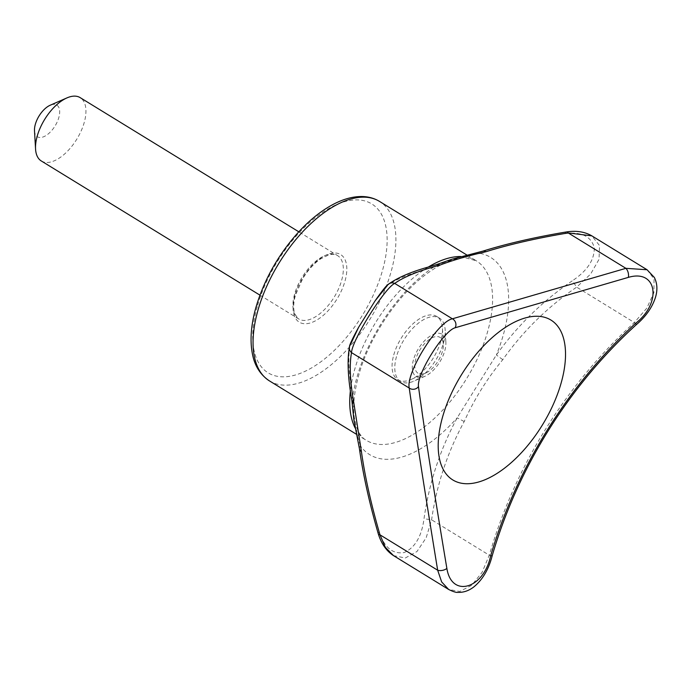 <?xml version="1.0" encoding="UTF-8"?>
<svg xmlns="http://www.w3.org/2000/svg" width="690" height="690" viewBox="0 0 690 690"><rect width="100%" height="100%" fill="white"/><g stroke="black" fill="none" stroke-linecap="round" stroke-linejoin="round"><path stroke-width="0.52" stroke-dasharray="3.45 2.59" d="M34.5 130.815A18.578 9.427 121.5 0 0 46.549 135.188A18.578 9.427 121.5 0 0 59.564 113.988A18.578 9.427 121.5 0 0 50.206 105.225M393.481 555.597L405.28 558.012L416.967 551.534L426.179 537.752L431.604 519.803C436.572 485.113 447.43 452.355 464.206 421.538C474.272 399.2 487.123 378.577 502.769 359.688C523.046 331.079 547.679 306.895 576.668 287.144L590.606 274.094L599.006 259.371L599.567 245.623L591.856 235.877M647.056 269.747L654.034 278.933L653.913 292.655L646.797 308.171L634.352 322.541C565.938 384.615 515.171 466.052 489.296 555.209L482.06 572.381L471.624 585.344L459.713 591.468L448.621 589.441M636.352 324.636L634.352 322.541L576.668 287.144L572.381 280.77C542.72 300.9 517.388 325.628 496.369 354.962L457.168 417.838C440.108 449.518 429.051 483.155 424.014 518.742C421.65 536.484 415.018 547.757 404.116 552.569C392.627 554.363 384.296 547.446 379.112 531.809C370.151 500.405 363.94 471.788 360.49 445.964C355.065 429.723 352.504 413.31 352.806 396.724C348.786 374.739 347.855 357.653 350.02 345.457A6.193 5.822 -167.1 0 0 349.468 346.889M388.712 284.03A6.193 5.865 52.3 0 0 387.556 285.246C397.061 278.656 412.422 272.602 433.631 267.099C448.224 259.88 463.852 255.335 480.516 253.454C504.795 245.726 532.965 239.111 565.024 233.625A6.193 2.605 81.2 0 1 566.456 231.935M565.024 233.625C581.153 231.538 590.899 236.153 594.254 247.46C594.659 259.638 587.371 270.739 572.381 280.77M492.125 555.976L489.296 555.209L431.604 519.803L424.014 518.742M464.206 421.538L457.168 417.838A115.687 58.719 121.5 0 1 360.49 445.964A6.193 4.261 170.9 0 0 359.464 448.931M378.258 533.715A6.193 2.518 163.1 0 1 379.112 531.809M502.769 359.688L496.369 354.962A115.687 58.719 121.5 0 0 480.516 253.454A6.193 4.338 73.9 0 1 482.853 251.134M351.831 400.062A6.193 4.882 171.4 0 1 352.806 396.724A115.687 58.719 121.5 0 1 356.954 377.301A115.687 58.719 121.5 0 1 433.631 267.099A6.193 4.951 73.7 0 1 436.347 264.667M41.297 160.968A37.157 18.854 121.5 0 0 76.806 139.164A37.157 18.854 121.5 0 0 80.161 97.626M393.757 354.936A37.157 18.854 -58.5 0 1 436.701 316.425A37.157 18.854 -58.5 0 1 442.437 328.311A37.157 18.854 -58.5 0 1 440.781 341.257A37.157 18.854 -58.5 0 1 411.033 379.491A37.157 18.854 -58.5 0 1 397.837 379.759A37.157 18.854 -58.5 0 1 393.757 354.936M396.483 356.609A37.157 18.854 121.5 0 0 400.562 381.432A37.157 18.854 121.5 0 0 413.759 381.173A37.157 18.854 121.5 0 0 445.171 329.984A37.157 18.854 121.5 0 0 439.427 318.099A37.157 18.854 121.5 0 0 396.483 356.609M442.411 351.477A21.054 10.686 -58.5 0 1 425.558 373.143A21.054 10.686 -58.5 0 1 414.949 363.216A21.054 10.686 -58.5 0 1 429.697 339.187A21.054 10.686 -58.5 0 1 443.351 344.138A21.054 10.686 -58.5 0 1 442.411 351.477M413.413 359.913A24.771 12.575 121.5 0 0 424.937 376.283A24.771 12.575 121.5 0 0 445.869 342.162A24.771 12.575 121.5 0 0 431.681 335.193A24.771 12.575 121.5 0 0 413.413 359.913M294.613 294.095A37.157 18.854 121.5 0 0 298.692 318.927A37.157 18.854 121.5 0 0 334.202 297.114A37.157 18.854 121.5 0 0 337.557 255.585A37.157 18.854 121.5 0 0 294.613 294.095M294.872 295.665A39.632 20.114 121.5 0 0 324.059 314.7A39.632 20.114 121.5 0 0 340.912 254.739A39.632 20.114 121.5 0 0 294.872 295.665M428.283 267.065A105.277 53.432 121.5 0 0 354.565 369.875A105.277 53.432 121.5 0 0 350.425 390.376M355.272 428.248A105.277 53.432 121.5 0 0 366.123 440.22A105.277 53.432 121.5 0 0 466.725 378.439A105.277 53.432 121.5 0 0 476.247 260.768A105.277 53.432 121.5 0 0 460.937 256.525M257.249 306.61A99.084 50.284 121.5 0 0 330.225 354.203A99.084 50.284 121.5 0 0 372.359 204.3A99.084 50.284 121.5 0 0 257.249 306.61M269.428 380.889A105.277 53.432 121.5 0 0 370.03 319.108A105.277 53.432 121.5 0 0 379.552 201.437M259.94 295.147L298.692 318.927L295.173 314.674L294.069 310.983C293.285 306.705 293.742 301.452 295.432 295.225L302.643 278.777C307.93 270.109 313.933 263.468 320.66 258.879L328.388 255.059C332.433 253.989 335.487 254.162 337.557 255.585L298.813 231.805M356.523 434.329L366.123 440.22C362.103 437.986 358.86 433.475 356.402 426.696L354.298 417.372C352.745 405.772 354.194 391.817 358.653 375.507C368.684 338.428 396.586 296.424 425.178 274.974C444.282 260.553 458.341 257.387 465.638 257.862L476.247 260.768L466.906 255.041M439.427 318.099L436.701 316.425M400.562 381.432L397.837 379.759M443.351 344.138L442.437 328.311M425.558 373.143L411.033 379.491M445.869 342.162L445.171 329.984M424.937 376.283L413.759 381.173"/><path stroke-width="1.03" d="M298.813 231.805L80.161 97.626A37.157 18.854 121.5 0 0 66.965 97.894L50.206 105.225A18.578 9.427 121.5 0 0 35.328 124.347A18.578 9.427 121.5 0 0 34.5 130.815L35.561 149.075A37.157 18.854 121.5 0 0 41.297 160.968L259.94 295.147M439.789 265.15A6.193 4.951 73.7 0 0 436.347 264.667L428.87 266.892C411.395 271.739 398.009 277.449 388.712 284.03A6.193 5.865 52.3 0 1 394.697 283.409L452.381 318.806L625.89 268.332L647.056 269.747L591.848 235.868L568.198 232.927C536.941 238.119 509.513 244.389 485.907 251.738C467.958 255.8 452.58 260.268 439.789 265.15C419.072 270.704 404.038 276.785 394.697 283.409C384.554 288.11 351.857 340.489 351.529 352.633C349.278 364.613 350.046 381.406 353.841 403.02L361.396 451.441A6.193 4.261 170.9 0 1 359.464 448.931L359.464 448.931C363.009 474.323 369.271 502.587 378.258 533.715C381.311 543.694 386.383 550.982 393.481 555.597L448.621 589.441L441.643 581.903L437.667 570.225C424.962 492.548 415.018 428.783 409.222 388.039C405.755 372.833 437.589 321.695 452.381 318.806A6.193 5.675 69.8 0 1 455.115 327.785C443.644 330.786 416.553 374.187 418.476 386.538C423.979 427.533 433.95 491.401 446.87 568.396A6.193 3.105 168.8 0 1 437.667 570.225L379.983 534.819A6.193 2.518 163.1 0 1 378.258 533.715M591.856 235.877L591.848 235.868C584.766 231.745 576.305 230.434 566.456 231.935A6.193 2.605 81.2 0 1 568.198 232.927L625.89 268.332A6.193 3.2 75.6 0 1 628.297 277.397L455.115 327.785M446.87 568.396C451.51 598.316 483.888 589.019 490.693 555.648C516.853 467.277 567.698 385.693 635.481 323.412C662.331 302.772 657.13 268.712 628.297 277.397M635.481 323.412L636.352 324.636C645.84 316.563 652.214 307.447 655.5 297.287C657.691 289.964 657.294 283.349 654.336 277.44L647.056 269.747M442.488 417.269A93.814 47.619 121.5 0 0 490.573 477.144A93.814 47.619 121.5 0 0 563.678 372.41A93.814 47.619 121.5 0 0 521.045 319.323A93.814 47.619 121.5 0 0 442.488 417.269M361.396 451.441C364.881 476.376 371.073 504.166 379.983 534.819L385.339 547.308L393.481 555.597M436.347 264.667L451.864 259.25L482.853 251.134A6.193 4.338 73.9 0 1 485.907 251.738M353.841 403.02A6.193 4.882 171.4 0 1 351.831 400.062L353.884 419.805L359.464 448.931M418.476 386.538A6.193 5.623 -4.1 0 1 409.222 388.039L351.529 352.633A6.193 5.822 -167.1 0 1 349.468 346.889C347.087 360.171 347.872 377.896 351.831 400.062M350.02 345.457L358.662 327.215L375.006 300.969L387.556 285.246M490.693 555.648L492.125 555.976C517.88 467.449 569.017 385.848 636.352 324.636M66.965 97.894A37.157 18.854 121.5 0 0 37.217 136.137A37.157 18.854 121.5 0 0 35.561 149.075M350.425 390.376A105.277 53.432 121.5 0 0 355.272 428.248M460.937 256.525A105.277 53.432 121.5 0 0 428.283 267.065M257.879 310.543A105.277 53.432 121.5 0 0 269.428 380.889C257.887 373.238 254.101 362.112 252.661 355.152C249.754 341.481 250.815 325.671 255.835 307.723C264.011 279.916 278.199 254.765 298.399 232.263C309.81 219.843 321.575 210.467 333.693 204.119C343.473 199.03 352.797 196.503 361.655 196.521C368.288 196.59 374.256 198.22 379.552 201.437A105.277 53.432 121.5 0 0 257.879 310.543M482.853 251.134C506.891 243.656 534.759 237.256 566.456 231.935M388.712 284.03C386.952 284.789 382.381 290.438 375.006 300.969L358.662 327.215C352.331 338.859 349.269 345.414 349.468 346.889M448.621 589.441C453.037 591.632 456.133 592.615 457.901 592.374C463.602 592.581 468.976 590.718 474.013 586.776C482.698 579.522 488.736 569.259 492.125 555.976M466.906 255.041L379.552 201.437M356.523 434.329L269.428 380.889"/></g></svg>

